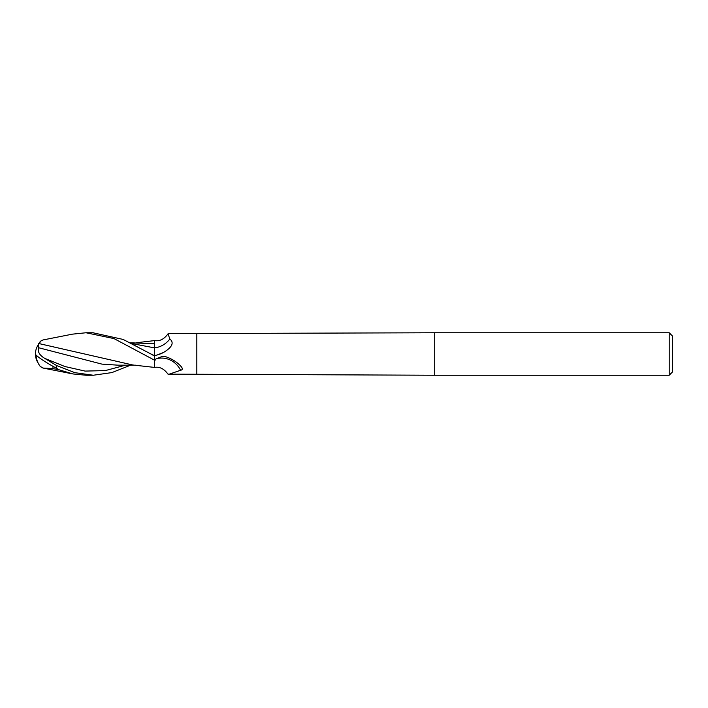 <?xml version="1.0" encoding="UTF-8"?>
<svg xmlns="http://www.w3.org/2000/svg" width="708" height="708" viewBox="0 0 708 708"><rect width="100%" height="100%" fill="white"/><g stroke="black" fill="none" stroke-linecap="round" stroke-linejoin="round"><path stroke-width="1.06" d="M669.202 375.24L669.202 332.76L672.6 336.158L672.6 371.842L669.202 375.24L434.712 375.24L167.991 374.143C163.982 368.673 159.433 366.452 154.344 367.461L154.344 355.965L150.716 353.885L123.165 339.442L92.907 332.76M169.876 338.955C174.318 342.796 172.159 347.318 163.415 352.522L154.344 356.044L154.344 347.894A23.116 21.621 -71.7 0 0 169.876 338.955L167.991 333.857L168.584 333.61L434.712 332.76L434.712 375.24L434.712 332.76L669.202 332.76M154.344 367.39L132.847 365.001L39.374 343.663L40.568 341.168L43.135 339.929M154.3 364.169L154.344 359.717L154.3 364.169M154.344 356.044L154.317 354.416M132.29 343.654L154.309 347.832L154.3 343.584M130.555 342.805L154.3 343.681L154.309 340.92M154.344 361.284L155.964 358.912L162.468 356.31L165.831 356.752C172.256 358.956 177.451 362.328 181.407 366.859L181.885 367.523M181.407 366.859C182.814 368.762 182.54 369.895 180.611 370.257L168.584 374.39M154.344 344.663L154.344 340.539C159.433 341.548 163.982 339.327 167.991 333.857M155.964 358.912A21.93 20.523 -108.3 0 1 180.611 370.257M154.344 347.84L154.344 355.602A31.913 29.86 -71.7 0 0 163.415 352.522M154.344 340.61L154.344 343.681M86.031 375.24L92.907 375.24L86.031 375.24L72.889 373.939L59.083 369.797L56.64 368.31L56.64 365.567L44.639 358.319C39.489 355.177 37.462 351.646 38.577 347.725L101.934 364.116L117.926 365.169L136.033 365.204M130.555 365.195L111.882 372.594L93.288 375.24L74.871 372.674L56.64 365.567M72.49 334.149L86.031 332.76L93.297 332.76L86.031 332.76L114.006 338.592L154.344 360.089M40.188 366.346L42.984 368.045L52.976 368.603L52.976 366.337M38.17 363.107A20.567 16.576 25 0 1 35.4 354A20.567 16.576 155 0 1 38.595 344.238L39.374 343.663M35.4 354A18.39 1.965 30.2 0 0 56.64 368.31M52.976 368.603L59.083 369.797M133.325 365.027L132.847 365.001M38.577 347.725L38.604 343.539M196.824 374.39L196.824 333.61M154.326 355.593L150.698 353.876M40.568 366.832A20.505 20.479 180 0 1 36.064 355.027A20.505 20.505 0 0 0 40.365 366.602M44.639 358.319L64.862 366.514L85.084 371.089L105.297 370.594L125.52 365.178M72.889 373.93L42.984 368.045M136.033 342.796L154.317 340.619M40.365 341.398A20.505 20.505 0 0 0 38.17 344.893M72.889 334.07L42.984 339.955"/></g></svg>
